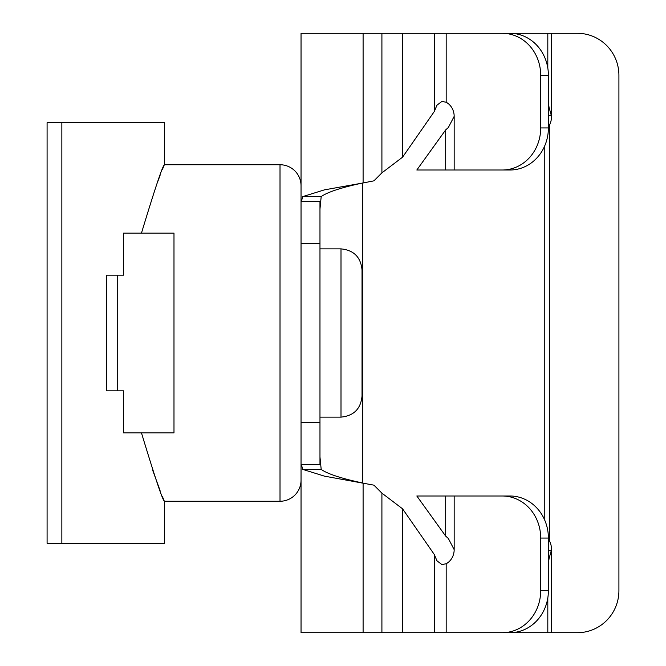 <?xml version="1.0" encoding="UTF-8"?>
<svg xmlns="http://www.w3.org/2000/svg" width="666" height="666" viewBox="0 0 666 666"><rect width="100%" height="100%" fill="white"/><g stroke="black" fill="none" stroke-linecap="round" stroke-linejoin="round"><path stroke-width="1" d="M540.7 75.366L548.393 75.366A42.066 38.428 90 0 0 509.973 33.3L502.272 33.3A42.066 38.428 90 0 1 540.7 75.366L540.7 127.939A42.066 38.428 90 0 1 502.272 170.005L454.17 170.005L454.17 116.375A15.776 14.411 -90 0 0 446.178 102.248L441.899 101.423L436.938 105.22L434.332 111.455L402.58 157.168L402.58 33.3L381.909 33.3L381.909 172.86L402.58 157.168M402.58 33.3L551.257 33.3L551.257 115.31A15.776 15.576 -90 0 1 549.375 125.208L548.393 125.208M502.272 632.7L402.58 632.7L402.58 508.832L434.332 554.545L436.938 560.78L441.899 564.568L446.178 563.752A15.776 14.411 -90 0 0 454.17 549.625L454.17 495.995L502.272 495.995A42.066 38.428 90 0 1 540.7 538.061L540.7 590.634A42.066 38.428 90 0 1 502.272 632.7L509.973 632.7A42.066 38.428 90 0 0 548.393 590.634L540.7 590.634M301.298 201.557L302.805 196.587L324.409 189.868L363.095 182.967L363.095 33.3L301.04 33.3L301.04 201.557L319.971 201.557L319.971 464.443L301.04 464.443L301.04 632.7L301.04 243.614L301.04 422.386L319.971 422.386M319.971 209.032L321.187 196.587C327.622 192.049 341.483 187.504 362.77 182.967M362.77 483.033C341.483 478.496 327.622 473.951 321.187 469.413L319.971 456.968M162.313 169.772L164.335 164.743L164.335 122.686L47.086 122.686L47.086 543.314L164.335 543.314L164.335 501.257C162.412 499.617 154.787 476.831 141.467 432.9L123.551 432.9L123.551 390.834L106.652 390.834L106.652 275.166L123.551 275.166L123.551 233.1L141.467 233.1C154.753 189.252 162.379 166.467 164.335 164.743L280.011 164.743A21.029 21.029 0 0 1 301.04 185.781L301.04 243.614L319.971 243.614M302.805 196.587L321.187 196.587M363.095 33.3L381.909 33.3M402.58 508.832L381.909 493.14L381.909 632.7L402.58 632.7M381.909 632.7L301.04 632.7M321.187 469.413L302.805 469.413L301.282 464.443M381.909 493.14L373.942 485.164L324.409 476.132L302.805 469.413M548.393 75.366L548.393 127.939A42.066 38.428 90 0 1 509.973 170.005L502.272 170.005M363.095 182.967L373.942 180.836L381.909 172.86M502.272 495.995L509.973 495.995A42.066 38.428 90 0 1 548.393 538.061L548.393 590.634M548.393 539.984L549.375 540.792A15.776 15.576 -90 0 1 551.257 550.69L548.393 550.69M548.393 126.016L549.375 125.208L549.375 540.792L548.393 540.792M454.17 116.375L448.326 127.531L445.687 129.887L445.687 170.005L454.17 170.005M445.687 129.887L416.833 170.005L445.687 170.005M443.365 101.349L441.899 101.423M454.17 495.995L416.833 495.995L445.687 536.113L448.326 538.469L454.17 549.625M441.899 564.568L443.797 564.693M548.393 115.31L551.257 115.31L548.393 105.037M548.393 118.598A15.776 15.576 90 0 0 548.393 116.25M551.257 33.3L577.364 33.3A42.066 41.542 90 0 1 618.914 75.366L618.914 590.634A42.066 41.542 90 0 1 577.364 632.7L547.81 632.7L547.81 597.976M548.393 549.75A15.776 15.576 90 0 0 548.393 547.402M548.393 106.269L548.992 106.269M548.393 560.963L551.257 550.69L551.257 632.7M548.992 559.731L548.393 559.731M486.163 632.7L547.81 632.7M162.304 496.22L164.335 501.257L280.011 501.257A21.029 21.029 0 0 0 301.04 480.219L301.04 464.443M160.065 175.491L157.426 182.459M152.689 470.279L160.065 490.509M173.984 432.9L173.984 233.1L173.984 432.9L141.467 432.9M117.241 275.166L117.241 390.834L117.241 275.166M141.467 233.1L173.984 233.1M544.255 519.055L544.255 146.945M446.178 102.248L446.178 33.3M446.178 632.7L446.178 563.752M362.77 183.017L362.77 482.983M363.095 632.7L363.095 483.033M434.332 33.3L434.332 111.455M434.332 554.545L434.332 632.7M548.393 127.939L540.7 127.939M540.7 538.061L548.393 538.061M445.687 495.995L445.687 536.113M547.81 68.024L547.81 33.3M280.011 501.257L280.011 164.743M61.855 122.686L61.855 543.314M341 248.876C353.763 250.125 360.781 257.143 362.029 269.905L362.029 396.095C360.781 408.857 353.763 415.875 341 417.124L341 248.876L319.971 248.876M341 417.124L319.971 417.124"/></g></svg>
